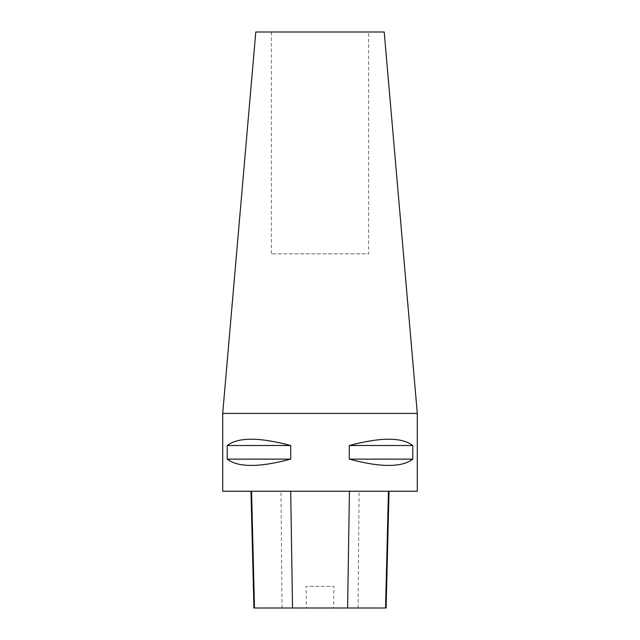 <?xml version="1.0" encoding="UTF-8"?>
<svg xmlns="http://www.w3.org/2000/svg" width="640" height="640" viewBox="0 0 640 640"><rect width="100%" height="100%" fill="white"/><g stroke="black" fill="none" stroke-linecap="round" stroke-linejoin="round"><path stroke-width="0.48" stroke-dasharray="3.2 2.4" d="M417.296 413.408L222.704 413.408M417.296 491.24L222.704 491.24M227.224 445.512L227.224 459.136C238.112 467.52 259.264 467.52 290.696 459.136L290.696 445.512C259.264 437.128 238.112 437.128 227.224 445.512L290.696 445.512M349.304 445.512L349.304 459.136C380.736 467.52 401.888 467.52 412.776 459.136L412.776 445.512C401.888 437.128 380.736 437.128 349.304 445.512L412.776 445.512M251.568 491.24L389.04 491.24L251.568 491.24M386.104 608L333.472 608L333.96 586.4L306.032 586.4L333.96 586.4M253.92 608L306.512 608L306.032 586.4M306.512 608L333.472 608M227.224 459.136L290.696 459.136M349.304 459.136L412.776 459.136M368.648 32L271.352 32L368.648 32L368.648 253.84L271.352 253.84L368.648 253.84M255.784 32L384.216 32M358.064 608L359.112 491.24M282.032 608L280.984 491.24M271.352 32L271.352 253.84"/><path stroke-width="0.96" d="M222.704 413.408L417.296 413.408L417.296 491.24L222.704 491.24L222.704 413.408L255.784 32L384.216 32L417.296 413.408M412.776 445.512L412.776 459.136C401.888 467.52 380.736 467.52 349.304 459.136L349.304 445.512C380.736 437.128 401.888 437.128 412.776 445.512L349.304 445.512M290.696 445.512L290.696 459.136C259.264 467.52 238.112 467.52 227.224 459.136L227.224 445.512C238.112 437.128 259.264 437.128 290.696 445.512L227.224 445.512M250.984 491.24L253.92 608L386.104 608L389.04 491.24M290.696 459.136L227.224 459.136M412.776 459.136L349.304 459.136M254.464 608L251.568 491.24M292.536 608L290.688 491.24M347.6 608L349.448 491.24M385.56 608L388.456 491.24"/></g></svg>
